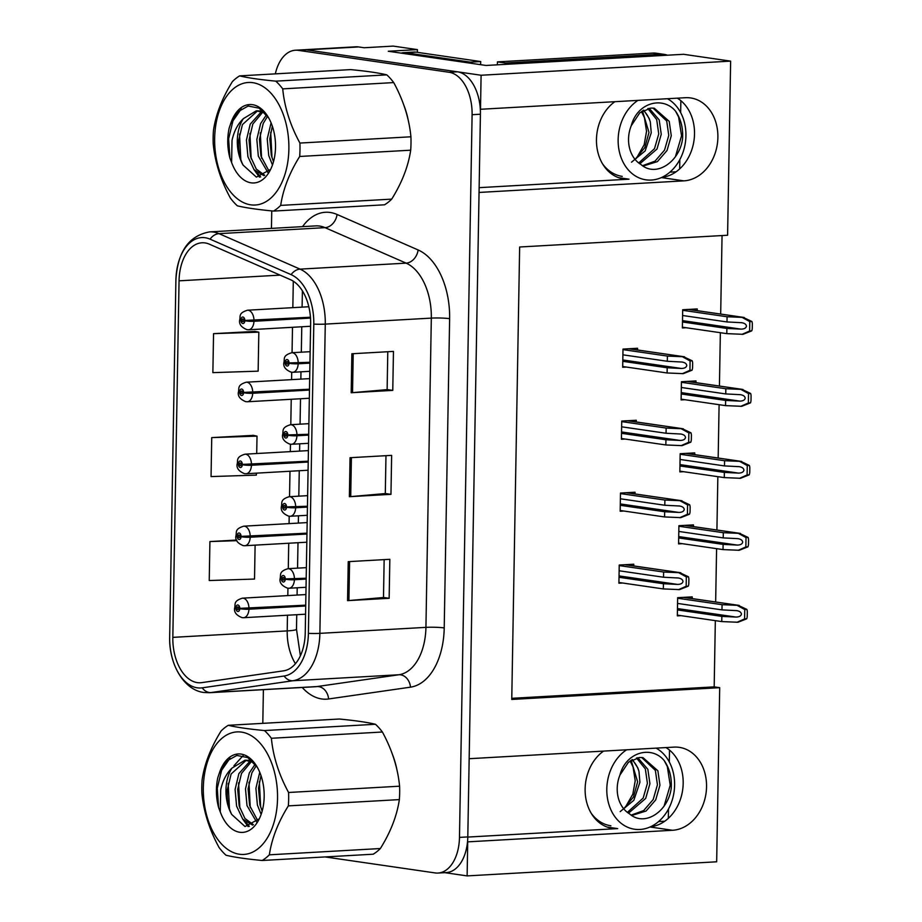 <?xml version="1.0" encoding="UTF-8"?>
<svg xmlns="http://www.w3.org/2000/svg" width="922" height="922" viewBox="0 0 922 922"><rect width="100%" height="100%" fill="white"/><g stroke="black" fill="none" stroke-linecap="round" stroke-linejoin="round"><path stroke-width="1.38" d="M479.129 187.662L629.011 179.179A41.778 33.077 -81.7 0 1 623.721 178.949A41.778 33.077 -81.7 0 1 596.465 139.487A41.778 33.077 -81.7 0 1 614.882 101.685M603.541 751.107A41.778 33.077 98.3 0 0 585.124 788.898A41.778 33.077 98.3 0 0 612.392 828.371A41.778 33.077 98.3 0 0 617.671 828.601L607.252 827.08M444.888 872.673L467.12 875.9L467.719 841.855L672.553 830.273A41.778 33.077 98.3 0 0 706.379 790.142A41.778 33.077 98.3 0 0 679.284 747.35A41.778 33.077 98.3 0 0 674.005 747.12L469.171 758.702L479.048 192.444L683.882 180.862A41.778 33.077 98.3 0 0 717.719 140.72A41.778 33.077 98.3 0 0 690.624 97.939A41.778 33.077 98.3 0 0 685.334 97.709L480.5 109.28L481.1 75.247L306.623 49.88A39.173 23.626 -93.2 0 0 303.73 49.753A39.173 23.626 -93.2 0 1 306.623 49.88L457.416 71.801A39.173 23.626 -93.2 0 1 480.42 114.224L467.8 836.922A39.173 23.626 -93.2 0 1 446.329 872.581L438.008 873.053A39.173 23.626 -93.2 0 0 459.479 837.395L472.099 114.697A39.173 23.626 -93.2 0 0 449.095 72.273L298.302 50.353A39.173 23.626 -93.2 0 0 295.409 50.226A39.173 23.626 -93.2 0 0 275.332 73.864M650.563 826.769A41.778 33.077 98.3 0 0 682.222 792.528A41.778 33.077 98.3 0 0 665.949 747.569M481.1 75.247L730.639 61.129L683.582 54.294L486.032 65.462L388.289 51.252L417.401 49.615L417.355 52.335M295.409 50.226L355.719 46.815A39.173 23.626 -93.2 0 1 358.612 46.941L364.132 47.748L393.245 46.1L417.401 49.615M730.639 61.129L727.596 235.248L519.651 247.004L511.756 699.441L719.702 687.674L716.671 861.793L467.12 875.9M676.103 171.803L669.914 172.149M664.762 821.214L658.573 821.571M511.768 698.323L714.181 686.878L715.334 620.644M715.656 601.997L716.59 548.659M716.913 530.012L717.846 476.674M718.169 458.027L719.102 404.689M719.425 386.041L720.359 332.704M720.681 314.056L722.053 235.559M714.181 686.878L719.702 687.674M695.96 382.63L695.983 380.913L681.427 381.731L681.116 399.929L684.862 399.71M694.704 454.615L694.727 452.898L680.171 453.716L679.848 471.914L683.605 471.695M693.436 526.6L693.471 524.883L678.915 525.701L678.592 543.888L682.349 543.68M692.18 598.585L692.215 596.868L677.658 597.687L677.336 615.873L681.081 615.666M697.216 310.645L697.239 308.928L682.683 309.746L682.372 327.944L686.118 327.725M636.272 421.965L636.295 420.248L621.739 421.066L621.428 439.252L625.174 439.045M635.016 493.938L635.039 492.221L620.483 493.051L620.172 511.237L623.917 511.03M633.76 565.924L633.783 564.206L619.227 565.036L618.916 583.223L622.661 583.015M637.528 349.98L637.551 348.262L622.995 349.081L622.684 367.267L626.43 367.06M467.8 837.072L617.671 828.601M677.29 98.158A41.778 33.077 -81.7 0 1 693.551 143.117A41.778 33.077 -81.7 0 1 661.892 177.347M397.117 770.654A62.673 37.802 -93.2 0 0 392.703 755.06M408.446 121.231A62.673 37.802 -93.2 0 0 404.032 105.65M197.366 682.626A41.778 25.205 86.8 0 1 172.829 637.367L179.052 280.83A41.778 25.205 86.8 0 1 201.953 242.786A41.778 25.205 86.8 0 1 209.409 244.192L290.476 279.677A41.778 25.205 86.8 0 1 310.633 323.657L305.24 632.918A41.778 25.205 86.8 0 1 283.653 670.824L201.757 682.626A41.778 25.205 86.8 0 1 200.443 682.764A41.778 25.205 86.8 0 1 197.366 682.626M197.273 687.824A47.01 28.352 -93.2 0 0 202.218 687.824L284.103 676.022A47.01 28.352 -93.2 0 0 308.397 633.368L313.791 324.118A47.01 28.352 -93.2 0 0 291.11 274.641L210.055 239.155A47.01 28.352 -93.2 0 0 175.895 280.369L169.671 636.918A47.01 28.352 -93.2 0 0 197.273 687.824M255.14 331.413L213.547 333.66L212.867 372.638L258.148 371.163L258.828 332.174L254.726 331.332M253.32 435.368L211.737 437.604L211.057 476.582L256.339 475.107L256.362 473.159M271.748 210.908L271.448 228.391M263.392 689.668L262.805 723.344M325.086 856.93L435.115 872.927A39.173 23.626 -93.2 0 0 438.008 873.053M348.239 561.659L389.833 559.308L389.153 598.286L347.559 600.637L348.239 561.659M351.87 353.76L393.452 351.409L392.772 390.386L351.19 392.737L351.87 353.76M350.049 457.715L391.643 455.364L390.963 494.342L349.369 496.693L350.049 457.715M236.608 540.05L209.916 541.56L209.236 580.537L254.518 579.051L255.106 545.144M390.963 494.342L385.304 493.512M385.972 455.675L385.304 493.558L350.717 496.601A10.442 1.014 -179 0 1 349.369 496.693M392.772 390.386L387.125 389.568M387.782 351.731L387.125 389.614L352.538 392.645A10.442 1.014 -179 0 1 351.19 392.737M389.153 598.286L383.494 597.468M384.151 559.631L383.494 597.514L348.908 600.545A10.442 1.014 -179 0 1 347.559 600.637M211.737 437.604L257.019 436.129L256.708 453.52M257.019 436.129L252.905 435.276M209.916 541.56L236.885 540.672M213.547 333.66L258.828 332.174M622.892 354.82L667.309 361.274L682.257 362.046M681.393 361.966C684.666 362.323 686.452 363.498 686.763 365.469C686.383 367.417 684.55 368.408 681.289 368.454L667.194 367.774L667.102 372.972L683.317 373.652L692.042 370.206A6.523 5.163 98.3 0 0 692.583 367.429L692.653 363.533A6.523 5.163 98.3 0 0 692.203 360.813L683.617 356.756L667.401 356.076L622.984 349.622M309.965 362.277L289.059 362.945A3.262 1.971 -93.2 0 0 287.145 359.545A3.262 1.971 -93.2 0 0 285.105 362.507A3.262 1.971 -93.2 0 0 287.03 366.046A3.262 1.971 -93.2 0 0 289.059 363.222L287.871 362.968A1.302 0.784 86.8 0 1 286.293 362.761A1.302 0.784 86.8 0 1 287.871 362.853L289.059 362.945M288.747 362.922L287.871 362.968M296.884 363.003L294.798 363.049M289.059 363.222A6.523 0.864 2.5 0 0 298.186 363.787A9.796 5.912 86.8 0 1 292.839 372.281L309.804 371.324M309.953 363.13L298.186 363.787M629.023 348.735L684.527 356.802L628.608 348.77M622.696 366.518L667.102 372.972M622.788 361.32L667.194 367.774M667.309 361.274L667.401 356.076M682.28 373.71L689.933 370.321L690.094 360.94L692.203 360.813M689.933 370.321L692.042 370.206M690.094 360.94L682.58 356.814M682.58 315.497L726.997 321.951L741.945 322.712M741.081 322.631C744.354 323 746.14 324.164 746.451 326.146C746.071 328.082 744.238 329.085 740.977 329.131L726.882 328.439L726.79 333.637L743.005 334.317L751.73 330.871A6.523 5.163 98.3 0 0 752.271 328.105L752.329 324.21A6.523 5.163 98.3 0 0 751.891 321.49L743.305 317.433L727.089 316.753L682.672 310.299M310.449 317.237L244.849 320.43A3.262 1.971 -93.2 0 0 242.924 317.041A3.262 1.971 -93.2 0 0 240.896 320.003A3.262 1.971 -93.2 0 0 242.809 323.541A3.262 1.971 -93.2 0 0 244.837 320.718L243.662 320.464A1.302 0.784 86.8 0 1 242.083 320.257A1.302 0.784 86.8 0 1 243.662 320.349L244.849 320.43M244.526 320.407L243.662 320.464M252.674 320.487L250.588 320.545M244.837 320.718A6.523 0.864 2.5 0 0 253.976 321.282A9.796 5.912 86.8 0 1 248.617 329.776L310.587 326.273M310.507 318.078L253.976 321.282M688.711 309.412L744.215 317.479L688.296 309.435M682.384 327.183L726.79 333.637M682.476 321.985L726.882 328.439M726.997 321.951L727.089 316.753M741.968 334.375L749.621 330.998L749.782 321.605L751.891 321.49M749.621 330.998L751.73 330.871M749.782 321.605L742.268 317.491M621.635 426.805L666.053 433.259L681.001 434.032M680.136 433.951C683.409 434.308 685.196 435.484 685.507 437.454C685.127 439.402 683.294 440.393 680.033 440.439L665.938 439.759L665.845 444.957L682.061 445.637L690.785 442.191A6.523 5.163 98.3 0 0 691.327 439.414L691.396 435.518A6.523 5.163 98.3 0 0 690.947 432.798L682.361 428.742L666.145 428.062L621.728 421.608M308.709 434.262L287.802 434.93A3.262 1.971 -93.2 0 0 285.889 431.531A3.262 1.971 -93.2 0 0 283.849 434.493A3.262 1.971 -93.2 0 0 285.774 438.031A3.262 1.971 -93.2 0 0 287.802 435.207L286.615 434.954A1.302 0.784 86.8 0 1 285.036 434.746A1.302 0.784 86.8 0 1 286.615 434.838L287.802 434.93M287.491 434.907L286.615 434.954M295.628 434.988L293.542 435.034M287.802 435.207A6.523 0.864 2.5 0 0 296.93 435.772A9.796 5.912 86.8 0 1 291.583 444.266L308.547 443.309M308.697 435.103L296.93 435.772M627.767 420.72L683.271 428.788L627.352 420.743M621.44 438.503L665.845 444.957M621.532 433.305L665.938 439.759M666.053 433.259L666.145 428.062M681.024 445.695L688.676 442.306L688.838 432.925L690.947 432.798M688.676 442.306L690.785 442.191M688.838 432.925L681.323 428.799M620.379 498.79L664.797 505.244L679.745 506.017M678.88 505.924C682.153 506.293 683.94 507.469 684.251 509.44C683.87 511.387 682.038 512.378 678.776 512.425L664.681 511.745L664.589 516.942L680.805 517.622L689.529 514.176A6.523 5.163 98.3 0 0 690.071 511.399L690.14 507.503A6.523 5.163 98.3 0 0 689.691 504.783L681.104 500.727L664.889 500.047L620.471 493.593M307.452 506.247L286.546 506.916A3.262 1.971 -93.2 0 0 284.633 503.516A3.262 1.971 -93.2 0 0 282.593 506.478A3.262 1.971 -93.2 0 0 284.518 510.016A3.262 1.971 -93.2 0 0 286.546 507.192L285.359 506.939A1.302 0.784 86.8 0 1 283.78 506.731A1.302 0.784 86.8 0 1 285.359 506.823L286.546 506.916M286.235 506.893L285.359 506.939M294.372 506.973L292.286 507.019M286.546 507.192A6.523 0.864 2.5 0 0 295.674 507.757A9.796 5.912 86.8 0 1 290.326 516.251L307.291 515.294M307.441 507.088L295.674 507.757M626.511 492.705L682.015 500.773L626.096 492.728M620.183 510.488L664.589 516.942M620.276 505.291L664.681 511.745M664.797 505.244L664.889 500.047M679.768 517.68L687.42 514.292L687.582 504.899L689.691 504.783M687.42 514.292L689.529 514.176M687.582 504.899L680.067 500.784M619.123 570.776L663.54 577.23L678.488 578.002M677.624 577.91C680.897 578.278 682.683 579.454 682.995 581.425C682.614 583.372 680.782 584.364 677.52 584.41L663.425 583.73L663.333 588.928L679.549 589.607L688.273 586.162A6.523 5.163 98.3 0 0 688.815 583.384L688.884 579.489A6.523 5.163 98.3 0 0 688.434 576.769L679.848 572.712L663.633 572.032L619.215 565.578M306.196 578.232L285.29 578.901A3.262 1.971 -93.2 0 0 283.377 575.501A3.262 1.971 -93.2 0 0 281.337 578.463A3.262 1.971 -93.2 0 0 283.261 582.001A3.262 1.971 -93.2 0 0 285.29 579.177L284.103 578.924A1.302 0.784 86.8 0 1 282.524 578.716A1.302 0.784 86.8 0 1 284.103 578.809L285.29 578.901M284.979 578.878L284.103 578.924M293.115 578.947L291.029 579.004M285.29 579.177A6.523 0.864 2.5 0 0 294.418 579.742A9.796 5.912 86.8 0 1 289.07 588.236L306.035 587.279M306.185 579.074L294.418 579.742M625.254 564.69L680.759 572.758L624.839 564.713M618.927 582.474L663.333 588.928M619.019 577.276L663.425 583.73M663.54 577.23L663.633 572.032M678.511 589.665L686.164 586.277L686.325 576.884L688.434 576.769M686.164 586.277L688.273 586.162M686.325 576.884L678.811 572.769M681.323 387.482L725.741 393.936L740.689 394.697M739.824 394.616C743.097 394.985 744.884 396.149 745.195 398.131C744.815 400.067 742.982 401.058 739.721 401.116L725.626 400.425L725.533 405.622L741.749 406.302L750.473 402.856A6.523 5.163 98.3 0 0 751.015 400.09L751.073 396.183A6.523 5.163 98.3 0 0 750.635 393.475L742.049 389.407L725.833 388.738L681.416 382.284M309.492 389.211L243.592 392.415A3.262 1.971 -93.2 0 0 241.668 389.026A3.262 1.971 -93.2 0 0 239.639 391.988A3.262 1.971 -93.2 0 0 241.552 395.526A3.262 1.971 -93.2 0 0 243.581 392.703L242.405 392.449A1.302 0.784 86.8 0 1 240.826 392.242A1.302 0.784 86.8 0 1 242.405 392.334L243.592 392.415M243.27 392.392L242.405 392.449M251.418 392.472L249.332 392.53M243.581 392.703A6.523 0.864 2.5 0 0 252.72 393.268A9.796 5.912 86.8 0 1 247.361 401.762L309.331 398.258M309.481 390.052L252.72 393.268M687.455 381.397L742.959 389.464L687.04 381.42M681.128 399.168L725.533 405.622M681.22 393.971L725.626 400.425M725.741 393.936L725.833 388.738M740.712 406.36L748.364 402.983L748.526 393.59L750.635 393.475M748.364 402.983L750.473 402.856M748.526 393.59L741.011 389.476M680.067 459.456L724.485 465.921L739.432 466.682M738.568 466.601C741.841 466.958 743.628 468.134 743.939 470.105C743.558 472.052 741.726 473.044 738.464 473.101L724.369 472.41L724.277 477.608L740.493 478.288L749.217 474.842A6.523 5.163 98.3 0 0 749.759 472.076L749.817 468.169A6.523 5.163 98.3 0 0 749.379 465.449L740.792 461.392L724.577 460.723L680.159 454.258M308.236 461.184L242.336 464.4A3.262 1.971 -93.2 0 0 240.412 461.012A3.262 1.971 -93.2 0 0 238.383 463.973A3.262 1.971 -93.2 0 0 240.296 467.5A3.262 1.971 -93.2 0 0 242.325 464.688L241.149 464.423A1.302 0.784 86.8 0 1 239.57 464.227A1.302 0.784 86.8 0 1 241.149 464.319L242.336 464.4M242.013 464.377L241.149 464.423M250.162 464.458L248.076 464.515M242.325 464.688A6.523 0.864 2.5 0 0 251.464 465.253A9.796 5.912 86.8 0 1 246.105 473.735L308.075 470.232M308.225 462.037L251.464 465.253M686.198 453.382L741.703 461.449L685.784 453.405M679.871 471.154L724.277 477.608M679.963 465.956L724.369 472.41M724.485 465.921L724.577 460.723M739.456 478.345L747.108 474.968L747.269 465.575L749.379 465.449M747.108 474.968L749.217 474.842M747.269 465.575L739.755 461.449M678.811 531.441L723.228 537.895L738.176 538.667M737.312 538.586C740.585 538.944 742.371 540.119 742.683 542.09C742.302 544.038 740.47 545.029 737.208 545.075L723.113 544.395L723.021 549.593L739.237 550.273L747.961 546.827A6.523 5.163 98.3 0 0 748.503 544.049L748.56 540.154A6.523 5.163 98.3 0 0 748.122 537.434L739.536 533.377L723.321 532.697L678.903 526.243M306.98 533.17L241.068 536.385A3.262 1.971 -93.2 0 0 239.155 532.997A3.262 1.971 -93.2 0 0 237.127 535.959A3.262 1.971 -93.2 0 0 239.04 539.485A3.262 1.971 -93.2 0 0 241.068 536.673L239.893 536.408A1.302 0.784 86.8 0 1 238.314 536.201A1.302 0.784 86.8 0 1 239.893 536.304L241.068 536.385M240.757 536.362L239.893 536.408M248.905 536.443L246.819 536.489M241.068 536.673A6.523 0.864 2.5 0 0 250.208 537.226A9.796 5.912 86.8 0 1 244.849 545.72L306.819 542.217M306.968 534.022L250.208 537.226M684.942 525.367L740.447 533.423L684.527 525.39M678.615 543.139L723.021 549.593M678.696 537.941L723.113 544.395M723.228 537.895L723.321 532.697M738.199 550.33L745.852 546.942L746.013 537.561L748.122 537.434M745.852 546.942L747.961 546.827M746.013 537.561L738.499 533.435M677.555 603.426L721.972 609.88L736.92 610.652M736.056 610.571C739.329 610.929 741.115 612.104 741.426 614.075C741.046 616.023 739.214 617.014 735.94 617.06L721.857 616.38L721.765 621.578L737.98 622.258L746.705 618.812A6.523 5.163 98.3 0 0 747.235 616.034L747.304 612.139A6.523 5.163 98.3 0 0 746.866 609.419L738.28 605.362L722.064 604.682L677.647 598.228M305.724 605.155L239.812 608.37A3.262 1.971 -93.2 0 0 237.899 604.982A3.262 1.971 -93.2 0 0 235.871 607.944A3.262 1.971 -93.2 0 0 237.784 611.47A3.262 1.971 -93.2 0 0 239.812 608.658L238.637 608.393A1.302 0.784 86.8 0 1 237.058 608.186A1.302 0.784 86.8 0 1 238.637 608.278L239.812 608.37M239.501 608.347L238.637 608.393M247.649 608.428L245.563 608.474M239.812 608.658A6.523 0.864 2.5 0 0 248.952 609.212A9.796 5.912 86.8 0 1 243.592 617.705L305.562 614.202M305.712 606.008L248.952 609.212M683.686 597.341L739.19 605.408L683.271 597.364M677.359 615.124L721.765 621.578M677.439 609.926L721.857 616.38M721.972 609.88L722.064 604.682M736.943 622.315L744.596 618.927L744.757 609.546L746.866 609.419M744.596 618.927L746.705 618.812M744.757 609.546L737.243 605.42M626.637 749.793A42.562 33.699 98.3 0 0 606.803 789.025A42.562 33.699 98.3 0 0 634.578 829.235A42.562 33.699 98.3 0 0 674.604 785.198A42.562 33.699 98.3 0 0 656.107 748.134M625.012 807.799L632.838 794.176L635.223 780.819L633.08 767.058L630.118 760.938M620.172 811.614L633.829 800.308L639.914 782.248L638.969 771.345L637.828 767.865L632.411 759.544M631.121 760.281L637.644 781.833L633.46 797.046L623.733 808.825M641.689 757.481L655.381 770.412L657.432 784.795L653.191 799.535L643.671 810.576L631.132 815.117M619.93 775.114C625.877 751.914 651.635 745.183 664.232 760.627C669.579 768.418 671.908 777.615 671.216 788.206C668.346 811.21 644.72 827.414 629.553 813.861A29.504 23.361 98.3 0 1 617.21 788.437A29.504 23.361 98.3 0 1 619.93 775.114L628.481 762.206L639.465 757.492L642.957 757.619L657.882 770.78L659.945 785.164L655.703 799.904L646.08 811.014L631.685 815.497M636.48 757.965L645.354 768.96L647.405 783.343L643.164 798.083L627.375 812.386M637.805 757.688L647.855 769.328L649.918 783.712L645.677 798.44L628.493 813.192M668.335 818.344L668.496 809.02M669.314 762.021L669.522 750.116M664.232 760.627L667.286 766.424L670.225 785.21L664.094 806.058M637.978 100.383A42.562 33.699 98.3 0 0 618.143 139.614A42.562 33.699 98.3 0 0 645.919 179.825A42.562 33.699 98.3 0 0 685.933 135.776A42.562 33.699 98.3 0 0 667.436 98.712M636.353 158.388L644.167 144.754L646.564 131.408L644.409 117.647L641.458 111.527M631.501 162.203L645.169 150.897L651.243 132.837L650.31 121.923L649.169 118.454L643.74 110.121M642.45 110.871L648.984 132.411L644.801 147.635L635.074 159.414M653.03 108.07L666.71 121.001L668.773 135.384L664.532 150.125L655.012 161.166L642.473 165.706M631.27 125.703C637.206 102.503 662.964 95.761 675.572 111.216C680.92 119.007 683.248 128.193 682.557 138.796C679.675 161.788 656.061 178.004 640.894 164.45A29.504 23.361 98.3 0 1 628.539 139.026A29.504 23.361 98.3 0 1 631.27 125.703L639.81 112.795L650.794 108.081L654.286 108.208L669.222 121.37L671.274 135.753L667.032 150.493L657.409 161.604L643.014 166.087M647.82 108.554L656.683 119.549L658.746 133.932L654.505 148.673L638.716 162.975M649.146 108.277L659.195 119.906L661.247 134.289L657.006 149.03L639.833 163.782M679.664 168.922L679.837 159.598M680.655 112.599L680.862 100.694M667.47 55.205A26.116 20.676 98.3 0 0 664.197 54.375A26.116 20.676 98.3 0 0 660.901 54.237L505.348 63.03A26.116 20.676 -81.7 0 1 505.291 64.379M497.269 64.828A26.116 20.676 98.3 0 0 497.454 61.878L505.348 63.03M664.197 54.375L656.303 53.234A26.116 20.676 98.3 0 0 652.995 53.084L497.454 61.878M401.162 53.13A26.116 15.755 86.8 0 1 403.675 52.646A26.116 15.755 86.8 0 1 405.599 52.727L470.335 62.143A26.116 15.755 -93.2 0 0 470.278 63.169M405.599 52.727L415.995 52.139A26.116 15.755 -93.2 0 0 414.07 52.058L403.675 52.646M470.335 62.143L480.742 61.555A26.116 15.755 -93.2 0 0 480.639 64.678M415.995 52.139L480.742 61.555M675.572 111.216L678.615 117.002L681.554 135.799L675.423 156.648M277.534 798.556A61.371 37.018 -93.2 0 0 241.495 732.103A61.371 37.018 -93.2 0 0 203.324 787.768A61.371 37.018 -93.2 0 0 239.363 854.233A61.371 37.018 -93.2 0 0 277.534 798.556M288.344 805.874C278.087 822.32 271.76 838.64 269.351 854.821A71.812 43.322 -93.2 0 1 262.182 860.491L373.191 854.21A71.812 43.322 -93.2 0 0 380.36 848.54C390.617 832.093 396.956 815.786 399.353 799.605L288.344 805.874A71.812 43.322 -93.2 0 0 288.655 799.201A71.812 43.322 -93.2 0 0 288.574 792.482L399.583 786.201C397.855 768.014 392.115 749.943 382.4 732.01A71.812 43.322 -93.2 0 0 375.461 724.277C367.371 722.306 355.304 720.555 339.284 719.022L228.276 725.303C236.389 727.274 248.444 729.025 264.453 730.558L375.461 724.277M382.4 732.01L271.391 738.28C273.119 756.466 278.859 774.538 288.574 792.482M271.391 738.28A71.812 43.322 -93.2 0 0 264.453 730.558M228.276 725.303A71.812 43.322 -93.2 0 0 221.107 730.973C210.781 747.604 204.454 763.912 202.114 779.908A71.812 43.322 -93.2 0 0 201.803 786.581A71.812 43.322 -93.2 0 0 201.883 793.312C203.681 811.706 209.409 829.765 219.067 847.502A71.812 43.322 -93.2 0 0 226.005 855.236C234.119 857.206 246.174 858.958 262.182 860.491M399.353 799.605A71.812 43.322 -93.2 0 0 399.664 792.932A71.812 43.322 -93.2 0 0 399.583 786.201M259.75 772.267L255.901 788.31L257.388 804.987L261.133 814.391M260.995 775.575L258.494 788.16L259.992 804.837L262.159 811.106M255.152 764.188L249.297 772.993L245.494 788.898L246.992 805.574L256.547 821.928M256.258 765.675L251.89 772.843L248.099 788.748L249.597 805.425L257.711 820.557M250.254 760.904L238.89 773.581L235.098 789.486L236.597 806.162L242.751 819.151L252.628 825.098M251.579 761.399L241.495 773.431L237.703 789.336L239.19 806.012L244.952 818.494L253.366 824.648M253.7 762.459L245.01 760.212L232.021 768.061A32.639 19.696 -93.2 0 0 225.971 790.004A32.639 19.696 -93.2 0 0 231.733 814.483L245.033 826.538L258.782 819.07M246.312 760.201L231.099 774.019L227.308 789.923C226.789 799.409 228.276 807.603 231.733 814.483M251.66 760.431L245.01 760.212M220.277 811.948A39.277 23.695 -93.2 0 0 259.774 817.814A39.277 23.695 -93.2 0 0 264.176 796.62A39.277 23.695 -93.2 0 0 256.869 766.505A39.277 23.695 -93.2 0 0 219.217 773.454L217.811 777.626C215.713 787.515 215.967 797.461 218.572 807.453L220.277 811.948L220.692 789.843C222.698 780.6 226.478 773.339 232.021 768.061M257.342 767.323L247.811 757.596L236.862 755.441L226.639 761.123L219.217 773.454M269.351 854.821L380.36 848.54M259.37 781.649L260.661 807.119M248.975 782.236L250.265 807.707M238.568 782.824L239.858 808.294M246.128 822.493L249.32 826.389M243.074 755.671L233.969 765.756M228.172 783.412L229.463 808.882M229.97 758.299L221.614 770.296L217.281 788.229L218.572 807.453M242.74 819.139L248.156 826.585M288.874 149.145A61.371 37.018 -93.2 0 0 252.824 82.68A61.371 37.018 -93.2 0 0 214.653 138.358A61.371 37.018 -93.2 0 0 250.703 204.822A61.371 37.018 -93.2 0 0 288.874 149.145M299.685 156.463C289.427 172.91 283.089 189.217 280.691 205.399A71.812 43.322 -93.2 0 1 273.523 211.08L384.532 204.799A71.812 43.322 -93.2 0 0 391.7 199.129C401.957 182.683 408.285 166.363 410.693 150.194L299.685 156.463A71.812 43.322 -93.2 0 0 299.984 149.79A71.812 43.322 -93.2 0 0 299.915 143.06L410.924 136.79C409.184 118.592 403.456 100.533 393.729 82.588A71.812 43.322 -93.2 0 0 386.802 74.866C378.7 72.896 366.645 71.132 350.614 69.611L239.616 75.881C247.718 77.863 259.774 79.615 275.793 81.148L386.802 74.866M393.729 82.588L282.72 88.869C284.46 107.056 290.188 125.127 299.915 143.06M282.72 88.869A71.812 43.322 -93.2 0 0 275.793 81.148M239.616 75.881A71.812 43.322 -93.2 0 0 232.436 81.562C222.11 98.181 215.783 114.501 213.455 130.498A71.812 43.322 -93.2 0 0 213.143 137.171A71.812 43.322 -93.2 0 0 213.224 143.901C215.022 162.284 220.75 180.355 230.408 198.092A71.812 43.322 -93.2 0 0 237.346 205.813C245.448 207.796 257.515 209.548 273.523 211.08M410.693 150.194A71.812 43.322 -93.2 0 0 410.993 143.521A71.812 43.322 -93.2 0 0 410.924 136.79M271.091 122.856L267.23 138.888L268.728 155.564L272.474 164.98M272.324 126.153L269.835 138.749L271.322 155.426L273.5 161.696M266.481 114.777L260.626 123.571L256.835 139.476L258.333 156.152L267.887 172.506M267.587 116.264L263.231 123.433L259.439 139.337L260.926 156.014L269.051 171.146M261.583 111.493L250.231 124.159L246.439 140.063L247.926 156.74L254.08 169.729L263.957 175.676M262.908 111.988L252.835 124.021L249.032 139.925L250.53 156.602L256.281 169.072L264.695 175.238M265.04 113.049L256.339 110.801L243.362 118.65A32.639 19.696 -93.2 0 0 237.311 140.582A32.639 19.696 -93.2 0 0 243.062 165.073L256.374 177.128L270.123 169.648M257.641 110.79L242.428 124.608L238.637 140.513C238.13 149.998 239.605 158.181 243.062 165.073M263 111.009L256.339 110.801M231.618 162.537A39.277 23.695 -93.2 0 0 271.103 168.392A39.277 23.695 -93.2 0 0 275.517 147.209A39.277 23.695 -93.2 0 0 268.198 117.082A39.277 23.695 -93.2 0 0 230.546 124.044L229.14 128.216C227.054 138.104 227.308 148.05 229.912 158.042L231.618 162.537L232.021 140.421C234.038 131.189 237.807 123.928 243.362 118.65M268.682 117.912L259.14 108.185L248.202 106.018L237.98 111.7L230.546 124.044M280.691 205.399L391.7 199.129M270.699 132.226L271.99 157.697M260.304 132.814L261.594 158.284M249.908 133.402L251.199 158.872M257.469 173.082L260.661 176.966M239.513 133.99L240.803 159.46M241.31 108.888L232.943 120.874L228.621 138.807L229.912 158.042M254.08 169.729L259.485 177.174M650.033 826.999L672.553 830.273M358.612 46.941L298.302 50.353M661.374 177.589L683.882 180.862M629.011 179.179L618.593 177.669M172.829 637.367L287.203 630.902A41.778 25.205 -93.2 0 0 295.443 663.713M302.543 226.639A65.289 39.381 86.8 0 1 330.214 212.486A65.289 39.381 86.8 0 1 337.06 214.469L418.115 249.954A65.289 39.381 86.8 0 1 449.625 318.666L444.22 627.928A65.289 39.381 86.8 0 1 410.486 687.167L328.601 698.968A65.289 39.381 86.8 0 1 302.22 687.466M210.055 239.155A13.058 9.958 -66.4 0 1 219.01 233.646L325.063 227.653A52.231 31.509 -93.2 0 0 319.588 226.063A52.231 31.509 -93.2 0 0 315.739 225.89L209.686 231.883A52.231 31.509 86.8 0 1 219.01 233.646L300.065 269.132A52.231 31.509 86.8 0 1 325.27 324.106L319.876 633.356A13.058 1.268 -179 0 1 308.397 633.368M444.22 627.928A13.058 1.268 -179 0 0 425.929 627.363L319.876 633.356A52.231 31.509 86.8 0 1 292.885 680.747L211 692.56A52.231 31.509 86.8 0 1 209.352 692.722L315.405 686.729A52.231 31.509 -93.2 0 0 317.053 686.556L398.938 674.754A52.231 31.509 -93.2 0 0 425.929 627.363L431.323 318.113A52.231 31.509 -93.2 0 0 406.129 263.139L325.063 227.653A13.058 9.958 113.6 0 0 337.06 214.469M202.218 687.824A13.058 10.396 -98.2 0 0 211 692.56L317.053 686.556A13.058 10.396 81.8 0 1 328.601 698.968M313.791 324.118A13.058 1.268 1 0 0 325.27 324.106L431.323 318.113A13.058 1.268 -179 0 1 449.625 318.666M291.11 274.641A13.058 9.958 -66.4 0 1 300.065 269.132L406.129 263.139A13.058 9.958 113.6 0 0 418.115 249.954M410.486 687.167A13.058 10.396 81.8 0 0 398.938 674.754L292.885 680.747A13.058 10.396 -98.2 0 1 284.103 676.022M209.686 231.883C188.791 235.652 177.52 251.81 175.895 280.357A13.058 1.268 -179 0 1 175.895 280.357L169.671 636.906A13.058 1.268 1 0 0 169.671 636.918A13.058 1.268 1 0 1 169.671 636.895M459.479 837.395L467.8 836.922M472.099 114.697L480.42 114.224M449.095 72.273L457.416 71.801M179.052 280.83L280.058 275.125M293.3 281.198L292.839 307.66M292.493 327.287L292.055 352.711M291.709 372.269L291.583 379.645M291.237 399.272L290.799 424.696M290.453 444.243L290.326 451.619M289.981 471.257L289.543 496.681M289.197 516.228L289.07 523.604M288.724 543.242L288.286 568.667M287.941 588.213L287.814 595.589M287.468 615.228L287.203 630.902A23.499 2.282 -179 0 0 296.492 629.253L300.388 655.819M351.397 457.635L350.717 496.601M349.588 561.579L348.908 600.545M353.218 353.691L352.538 392.645M310.149 351.685L291.732 352.723A9.796 5.912 86.8 0 1 292.458 352.757A9.796 5.912 86.8 0 1 298.209 362.945M622.811 359.96L681.289 368.454M308.824 306.749L247.511 310.218A9.796 5.912 86.8 0 1 248.237 310.253A9.796 5.912 86.8 0 1 253.988 320.43M682.499 320.625L740.977 329.131M308.893 423.671L290.476 424.708A9.796 5.912 86.8 0 1 291.202 424.742A9.796 5.912 86.8 0 1 296.953 434.919M621.555 431.945L680.033 440.439M307.637 495.656L289.22 496.693A9.796 5.912 86.8 0 1 289.934 496.728A9.796 5.912 86.8 0 1 295.697 506.904M620.299 503.931L678.776 512.425M306.381 567.641L287.964 568.678A9.796 5.912 86.8 0 1 288.678 568.713A9.796 5.912 86.8 0 1 294.441 578.889M619.042 575.916L677.52 584.41M309.677 378.619L246.255 382.204A9.796 5.912 86.8 0 1 246.981 382.238A9.796 5.912 86.8 0 1 252.732 392.415M681.243 392.611L739.721 401.116M308.421 450.604L244.998 454.189A9.796 5.912 86.8 0 1 245.725 454.223A9.796 5.912 86.8 0 1 251.476 464.4M679.987 464.596L738.464 473.101M307.164 522.59L243.742 526.174A9.796 5.912 86.8 0 1 244.468 526.197A9.796 5.912 86.8 0 1 250.219 536.385M678.73 536.581L737.208 545.075M305.908 594.563L242.486 598.159A9.796 5.912 86.8 0 1 243.212 598.182A9.796 5.912 86.8 0 1 248.963 608.37M677.474 608.566L735.94 617.06M591.267 813.354A42.562 33.699 98.3 0 0 610.894 825.789M631.962 759.786A29.504 23.361 -81.7 0 1 638.969 771.345M602.608 163.932A42.562 33.699 98.3 0 0 622.235 176.379M643.302 110.363A29.504 23.361 -81.7 0 1 650.31 121.923M652.995 53.084L660.901 54.237M169.671 636.906C168.83 663.817 183.697 690.071 203.843 692.48L209.352 692.722M302.393 290.856L302.105 307.13M301.771 326.768L301.321 352.181M300.975 371.82L300.849 379.115M300.514 398.753L300.065 424.166M299.719 443.805L299.592 451.1M299.258 470.739L298.809 496.151M298.463 515.79L298.336 523.085M298.002 542.724L297.552 568.136M297.207 587.775L297.08 595.07M296.746 614.709L296.492 629.253M291.732 352.723C282.017 355.731 285.048 359.05 283.803 362.991C283.285 366.91 285.785 369.987 291.283 372.211L292.839 372.281M247.511 310.218C237.795 313.226 240.838 316.534 239.582 320.476C239.075 324.406 241.564 327.483 247.073 329.707L248.617 329.776M290.476 424.708C280.761 427.716 283.792 431.035 282.547 434.977C282.028 438.895 284.529 441.972 290.027 444.197L291.583 444.266M289.22 496.693C279.504 499.701 282.535 503.02 281.291 506.962C280.772 510.88 283.273 513.957 288.77 516.182L290.326 516.251M287.964 568.678C278.248 571.686 281.279 574.994 280.034 578.947C279.516 582.865 282.017 585.943 287.514 588.167L289.07 588.236M246.255 382.204C236.539 385.212 239.582 388.519 238.325 392.461C237.818 396.391 240.308 399.457 245.817 401.692L247.361 401.762M244.998 454.189C235.283 457.197 238.325 460.504 237.069 464.446C236.562 468.376 239.052 471.442 244.56 473.678L246.105 473.735M243.742 526.174C234.027 529.182 237.069 532.49 235.813 536.431C235.306 540.35 237.795 543.427 243.304 545.651L244.849 545.72M242.486 598.159C232.77 601.167 235.813 604.475 234.557 608.416C234.05 612.335 236.539 615.412 242.048 617.636L243.592 617.705M633.08 767.058L635.2 780.715L632.838 794.176M644.409 117.647L646.541 131.293L644.167 144.754"/></g></svg>
